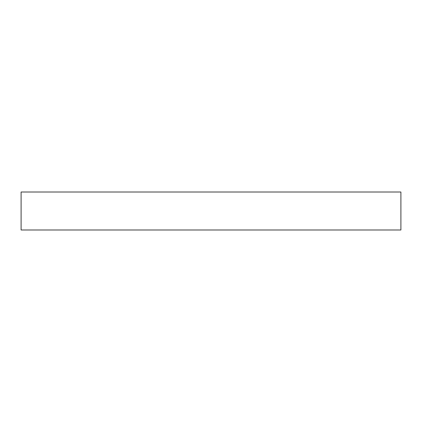 <?xml version="1.0" encoding="UTF-8"?>
<svg xmlns="http://www.w3.org/2000/svg" width="422" height="422" viewBox="0 0 422 422"><rect width="100%" height="100%" fill="white"/><g stroke="black" fill="none" stroke-linecap="round" stroke-linejoin="round"><path stroke-width="0.63" d="M21.1 192.01L21.1 229.99L400.9 229.99L400.9 192.01L21.1 192.01L400.9 192.01L400.9 229.99L21.1 229.99L21.1 192.01"/></g></svg>
